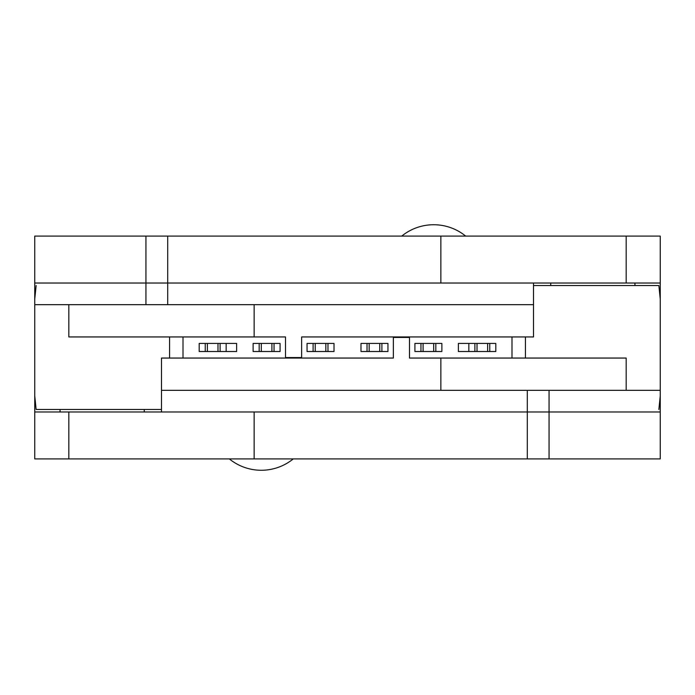 <?xml version="1.0" encoding="UTF-8"?>
<svg xmlns="http://www.w3.org/2000/svg" width="695" height="695" viewBox="0 0 695 695"><rect width="100%" height="100%" fill="white"/><g stroke="black" fill="none" stroke-linecap="round" stroke-linejoin="round"><path stroke-width="1.04" d="M229.341 458.909A50.639 50.639 -90 0 0 293.255 458.909M549.059 458.909L549.059 411.979L592.835 411.979L527.297 411.979L527.297 390.329L161.483 390.329L660.25 390.329L660.25 411.979L592.835 411.979L660.25 411.979L660.25 458.909L34.75 458.909L34.75 299.137L36.131 285.541M549.059 390.329L549.059 411.979L34.75 411.979M533.517 285.541L658.869 285.541L660.25 299.137L660.25 390.329L592.835 390.329M527.297 458.909L527.297 411.979L161.483 411.979L161.483 358.055L393.361 358.055L393.361 337.457L409.494 337.457L409.494 358.055L626.178 358.055L626.178 390.329M525.429 336.945L525.429 358.055L525.429 336.945M169.571 336.945L169.571 358.055L169.571 336.945M144.256 411.979L144.256 409.459M60.065 411.979L60.065 409.459M465.659 236.091A50.639 50.639 0 0 0 401.745 236.091M145.941 236.091L145.941 283.021L102.165 283.021L167.703 283.021L167.703 304.671L533.517 304.671L34.75 304.671L34.75 283.021L102.165 283.021L34.75 283.021L34.75 236.091L660.25 236.091L660.25 395.863L658.869 409.459M145.941 304.671L145.941 283.021L660.25 283.021M161.483 409.459L36.131 409.459L34.75 395.863L34.75 304.671L102.165 304.671M167.703 236.091L167.703 283.021L533.517 283.021L533.517 336.945L301.639 336.945L301.639 357.543L285.506 357.543L285.506 336.945L68.822 336.945L68.822 304.671M550.744 283.021L550.744 285.541M634.935 283.021L634.935 285.541M477.013 351.514L487.629 351.514L487.629 343.426L477.013 343.426L477.013 351.514L458.37 351.514L458.37 343.426L468.838 343.426L468.838 351.514M487.629 343.426L495.804 343.426L495.804 351.514L487.629 351.514M468.838 343.426L474.894 343.426L474.894 351.514M477.013 343.426L474.894 343.426M489.758 343.426L489.758 351.514M423.09 351.514L433.697 351.514L433.697 343.426L423.09 343.426L423.09 351.514L414.915 351.514L414.915 343.426L420.962 343.426L420.962 351.514M433.697 343.426L441.881 343.426L441.881 351.514L433.697 351.514M423.09 343.426L420.962 343.426M435.826 343.426L435.826 351.514M369.158 351.514L379.774 351.514L379.774 343.426L369.158 343.426L369.158 351.514L360.983 351.514L360.983 343.426L367.03 343.426L367.03 351.514M379.774 343.426L387.949 343.426L387.949 351.514L379.774 351.514M369.158 343.426L367.03 343.426M381.894 343.426L381.894 351.514M315.226 351.514L325.842 351.514L325.842 343.426L315.226 343.426L315.226 351.514L307.051 351.514L307.051 343.426L313.106 343.426L313.106 351.514M325.842 343.426L334.017 343.426L334.017 351.514L325.842 351.514M315.226 343.426L313.106 343.426M327.971 343.426L327.971 351.514M261.303 351.514L271.91 351.514L271.91 343.426L261.303 343.426L261.303 351.514L253.119 351.514L253.119 343.426L259.174 343.426L259.174 351.514M271.91 343.426L280.085 343.426L280.085 351.514L271.91 351.514M261.303 343.426L259.174 343.426M274.038 343.426L274.038 351.514M207.371 351.514L217.987 351.514L217.987 343.426L207.371 343.426L207.371 351.514L199.196 351.514L199.196 343.426L205.242 343.426L205.242 351.514M217.987 343.426L226.162 343.426L226.162 351.514L236.63 351.514L236.63 343.426L226.162 343.426M220.107 343.426L220.107 351.514L226.162 351.514M207.371 343.426L205.242 343.426M220.107 351.514L217.987 351.514M254.144 458.909L254.144 411.979M68.822 458.909L68.822 411.979M440.856 358.055L440.856 390.329M440.856 236.091L440.856 283.021M626.178 236.091L626.178 283.021M254.144 336.945L254.144 304.671M511.989 336.945L511.989 358.055M183.011 336.945L183.011 358.055"/></g></svg>
